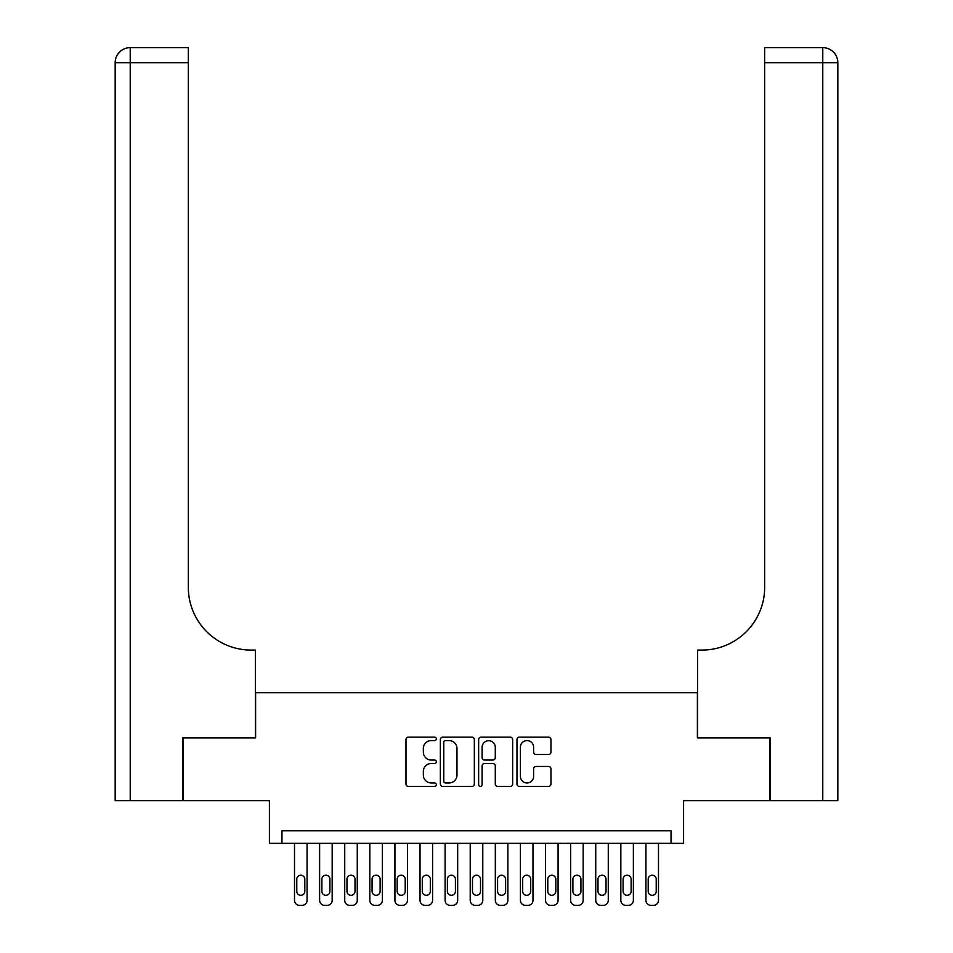 <?xml version="1.0" encoding="UTF-8"?>
<svg xmlns="http://www.w3.org/2000/svg" width="953" height="953" viewBox="0 0 953 953"><rect width="100%" height="100%" fill="white"/><g stroke="black" fill="none" stroke-linecap="round" stroke-linejoin="round"><path stroke-width="1.43" d="M436.343 738.861A1.727 1.727 0 0 0 434.616 737.134L408.432 737.134A2.466 2.466 0 0 0 405.978 739.599L405.978 783.95A2.466 2.466 0 0 0 408.432 786.416L434.616 786.416A1.727 1.727 0 0 0 436.343 784.688A1.727 1.727 0 0 0 434.616 782.961L431.232 782.961A7.886 7.886 0 0 1 423.346 775.075L423.346 771.382A7.886 7.886 0 0 1 431.232 763.496L434.616 763.496A1.727 1.727 0 0 0 436.343 761.769A1.727 1.727 0 0 0 434.616 760.053L431.232 760.053A7.886 7.886 0 0 1 423.346 752.167L423.346 748.462A7.886 7.886 0 0 1 431.232 740.588L434.616 740.588A1.727 1.727 0 0 0 436.343 738.861M548.511 754.502A2.466 2.466 0 0 0 550.965 752.036L550.965 739.599A2.466 2.466 0 0 0 548.511 737.134L519.433 737.134A2.466 2.466 0 0 0 516.967 739.599L516.967 783.95A2.466 2.466 0 0 0 519.433 786.416L548.511 786.416A2.466 2.466 0 0 0 550.965 783.95L550.965 768.916A2.466 2.466 0 0 0 548.511 766.45L536.062 766.45A2.466 2.466 0 0 0 533.597 768.916L533.597 776.373A6.588 6.588 0 0 1 527.009 782.961A6.588 6.588 0 0 1 520.421 776.373L520.421 747.176A6.588 6.588 0 0 1 527.009 740.588A6.588 6.588 0 0 1 533.597 747.176L533.597 752.036A2.466 2.466 0 0 0 536.062 754.502L548.511 754.502M671.031 843.345L683.587 843.345L683.587 800.675L769.559 800.675L769.559 737.932L697.393 737.932L697.393 692.748L255.607 692.748L255.607 737.932L183.441 737.932L183.441 800.675L269.413 800.675L269.413 843.345L671.031 843.345L671.031 830.802L281.969 830.802L281.969 843.345M474.344 739.599A2.466 2.466 0 0 0 471.878 737.134L442.811 737.134A2.466 2.466 0 0 0 440.346 739.599L440.346 783.95A2.466 2.466 0 0 0 442.811 786.416L471.878 786.416A2.466 2.466 0 0 0 474.344 783.95L474.344 739.599M481.122 737.134L510.189 737.134A2.466 2.466 0 0 1 512.654 739.599L512.654 783.95A2.466 2.466 0 0 1 510.189 786.416L497.752 786.416A2.466 2.466 0 0 1 495.286 783.95L495.286 765.962A2.466 2.466 0 0 0 492.82 763.496L484.565 763.496A2.466 2.466 0 0 0 482.111 765.962L482.111 784.688A1.727 1.727 0 0 1 480.383 786.416A1.727 1.727 0 0 1 478.656 784.688L478.656 739.599A2.466 2.466 0 0 1 481.122 737.134M445.516 740.588A1.727 1.727 0 0 0 443.788 742.304L443.788 781.234A1.727 1.727 0 0 0 445.516 782.961L449.089 782.961A7.886 7.886 0 0 0 456.975 775.075L456.975 748.462A7.886 7.886 0 0 0 449.089 740.588L445.516 740.588M495.286 747.295A6.588 6.588 0 0 0 488.698 740.707A6.588 6.588 0 0 0 482.111 747.295L482.111 757.587A2.466 2.466 0 0 0 484.565 760.053L492.82 760.053A2.466 2.466 0 0 0 495.286 757.587L495.286 747.295M307.069 843.345L307.069 900.335A5.015 5.015 0 0 1 302.053 905.35L299.54 905.35A5.015 5.015 0 0 1 294.513 900.335L294.513 843.345M304.805 891.293L304.805 879.25A4.015 4.015 0 0 0 300.791 875.223A4.015 4.015 0 0 0 296.776 879.25L296.776 891.293A4.015 4.015 0 0 0 300.791 895.308A4.015 4.015 0 0 0 304.805 891.293M182.69 737.932L255.356 737.932L255.356 650.077L251.092 650.077A62.755 62.755 0 0 1 188.337 587.322L188.337 62.707L130.227 62.707L130.227 800.675L182.69 800.675L182.69 737.932M130.227 800.675L115.17 800.675L115.17 62.707A15.057 15.057 0 0 1 130.227 47.65L188.337 47.65L188.337 62.707M115.17 650.077L115.17 62.707L130.227 62.707L130.227 47.65M251.092 650.077A62.755 62.755 0 0 1 188.337 587.322M837.83 800.675L837.83 62.707L837.83 800.675L770.31 800.675L770.31 737.932L697.644 737.932L697.644 650.077L701.908 650.077A62.755 62.755 0 0 0 764.663 587.322L764.663 47.65L822.773 47.65L764.663 47.65M822.773 800.675L822.773 62.707L837.83 62.707L837.83 650.077L837.83 62.707A15.057 15.057 0 0 0 822.773 47.65A15.057 15.057 0 0 1 837.83 62.707A15.057 15.057 0 0 0 822.773 47.65L822.773 62.707L764.663 62.707M701.908 650.077A62.755 62.755 0 0 0 764.663 587.322M332.168 843.345L332.168 900.335A5.015 5.015 0 0 1 327.153 905.35L324.639 905.35A5.015 5.015 0 0 1 319.624 900.335L319.624 843.345M329.905 891.293L329.905 879.25A4.015 4.015 0 0 0 325.89 875.223A4.015 4.015 0 0 0 321.876 879.25L321.876 891.293A4.015 4.015 0 0 0 325.89 895.308A4.015 4.015 0 0 0 329.905 891.293M357.268 843.345L357.268 900.335A5.015 5.015 0 0 1 352.253 905.35L349.739 905.35A5.015 5.015 0 0 1 344.724 900.335L344.724 843.345M355.016 891.293L355.016 879.25A4.015 4.015 0 0 0 350.99 875.223A4.015 4.015 0 0 0 346.975 879.25L346.975 891.293A4.015 4.015 0 0 0 350.99 895.308A4.015 4.015 0 0 0 355.016 891.293M382.367 843.345L382.367 900.335A5.015 5.015 0 0 1 377.352 905.35L374.839 905.35A5.015 5.015 0 0 1 369.824 900.335L369.824 843.345M380.116 891.293L380.116 879.25A4.015 4.015 0 0 0 376.101 875.223A4.015 4.015 0 0 0 372.075 879.25L372.075 891.293A4.015 4.015 0 0 0 376.101 895.308A4.015 4.015 0 0 0 380.116 891.293M407.467 843.345L407.467 900.335A5.015 5.015 0 0 1 402.452 905.35L399.938 905.35A5.015 5.015 0 0 1 394.923 900.335L394.923 843.345M405.216 891.293L405.216 879.25A4.015 4.015 0 0 0 401.201 875.223A4.015 4.015 0 0 0 397.187 879.25L397.187 891.293A4.015 4.015 0 0 0 401.201 895.308A4.015 4.015 0 0 0 405.216 891.293M432.579 843.345L432.579 900.335A5.015 5.015 0 0 1 427.552 905.35L425.038 905.35A5.015 5.015 0 0 1 420.023 900.335L420.023 843.345M430.315 891.293L430.315 879.25A4.015 4.015 0 0 0 426.301 875.223A4.015 4.015 0 0 0 422.286 879.25L422.286 891.293A4.015 4.015 0 0 0 426.301 895.308A4.015 4.015 0 0 0 430.315 891.293M457.678 843.345L457.678 900.335A5.015 5.015 0 0 1 452.651 905.35L450.15 905.35A5.015 5.015 0 0 1 445.122 900.335L445.122 843.345M455.415 891.293L455.415 879.25A4.015 4.015 0 0 0 451.4 875.223A4.015 4.015 0 0 0 447.386 879.25L447.386 891.293A4.015 4.015 0 0 0 451.4 895.308A4.015 4.015 0 0 0 455.415 891.293M482.778 843.345L482.778 900.335A5.015 5.015 0 0 1 477.751 905.35L475.249 905.35A5.015 5.015 0 0 1 470.222 900.335L470.222 843.345M480.515 891.293L480.515 879.25A4.015 4.015 0 0 0 476.5 875.223A4.015 4.015 0 0 0 472.485 879.25L472.485 891.293A4.015 4.015 0 0 0 476.5 895.308A4.015 4.015 0 0 0 480.515 891.293M507.878 843.345L507.878 900.335A5.015 5.015 0 0 1 502.85 905.35L500.349 905.35A5.015 5.015 0 0 1 495.322 900.335L495.322 843.345M505.614 891.293L505.614 879.25A4.015 4.015 0 0 0 501.6 875.223A4.015 4.015 0 0 0 497.585 879.25L497.585 891.293A4.015 4.015 0 0 0 501.6 895.308A4.015 4.015 0 0 0 505.614 891.293M532.977 843.345L532.977 900.335A5.015 5.015 0 0 1 527.962 905.35L525.448 905.35A5.015 5.015 0 0 1 520.421 900.335L520.421 843.345M530.714 891.293L530.714 879.25A4.015 4.015 0 0 0 526.699 875.223A4.015 4.015 0 0 0 522.685 879.25L522.685 891.293A4.015 4.015 0 0 0 526.699 895.308A4.015 4.015 0 0 0 530.714 891.293M558.077 843.345L558.077 900.335A5.015 5.015 0 0 1 553.062 905.35L550.548 905.35A5.015 5.015 0 0 1 545.533 900.335L545.533 843.345M555.813 891.293L555.813 879.25A4.015 4.015 0 0 0 551.799 875.223A4.015 4.015 0 0 0 547.784 879.25L547.784 891.293A4.015 4.015 0 0 0 551.799 895.308A4.015 4.015 0 0 0 555.813 891.293M583.176 843.345L583.176 900.335A5.015 5.015 0 0 1 578.161 905.35L575.648 905.35A5.015 5.015 0 0 1 570.633 900.335L570.633 843.345M580.925 891.293L580.925 879.25A4.015 4.015 0 0 0 576.899 875.223A4.015 4.015 0 0 0 572.884 879.25L572.884 891.293A4.015 4.015 0 0 0 576.899 895.308A4.015 4.015 0 0 0 580.925 891.293M608.276 843.345L608.276 900.335A5.015 5.015 0 0 1 603.261 905.35L600.747 905.35A5.015 5.015 0 0 1 595.732 900.335L595.732 843.345M606.025 891.293L606.025 879.25A4.015 4.015 0 0 0 602.01 875.223A4.015 4.015 0 0 0 597.984 879.25L597.984 891.293A4.015 4.015 0 0 0 602.01 895.308A4.015 4.015 0 0 0 606.025 891.293M633.376 843.345L633.376 900.335A5.015 5.015 0 0 1 628.361 905.35L625.847 905.35A5.015 5.015 0 0 1 620.832 900.335L620.832 843.345M631.124 891.293L631.124 879.25A4.015 4.015 0 0 0 627.11 875.223A4.015 4.015 0 0 0 623.095 879.25L623.095 891.293A4.015 4.015 0 0 0 627.11 895.308A4.015 4.015 0 0 0 631.124 891.293M658.487 843.345L658.487 900.335A5.015 5.015 0 0 1 653.46 905.35L650.947 905.35A5.015 5.015 0 0 1 645.931 900.335L645.931 843.345M656.224 891.293L656.224 879.25A4.015 4.015 0 0 0 652.209 875.223A4.015 4.015 0 0 0 648.195 879.25L648.195 891.293A4.015 4.015 0 0 0 652.209 895.308A4.015 4.015 0 0 0 656.224 891.293"/></g></svg>
